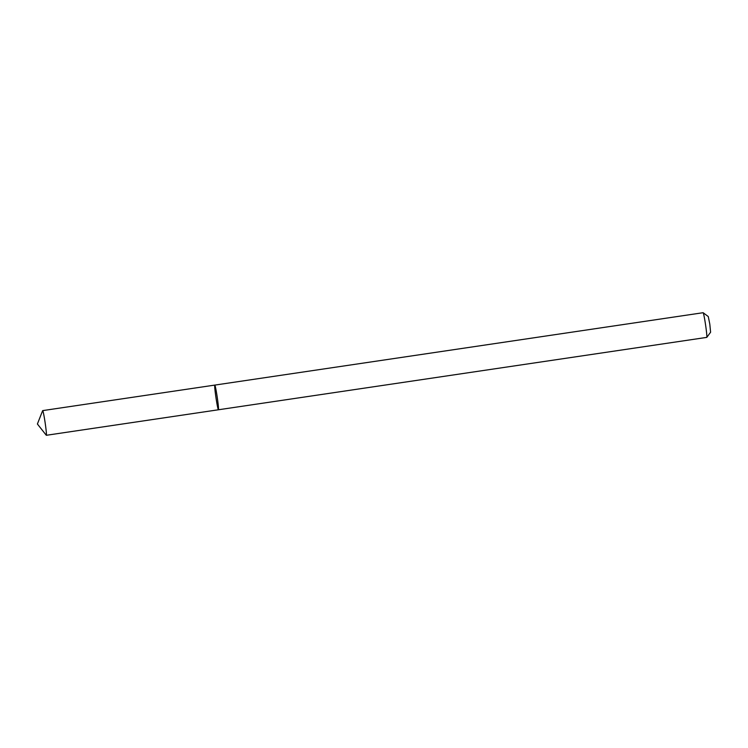 <?xml version="1.0" encoding="UTF-8"?>
<svg xmlns="http://www.w3.org/2000/svg" width="748" height="748" viewBox="0 0 748 748"><rect width="100%" height="100%" fill="white"/><g stroke="black" fill="none" stroke-linecap="round" stroke-linejoin="round"><path stroke-width="1.12" d="M706.795 337.367A12.473 0.654 -98.4 0 0 705.542 324.679A12.473 0.654 -98.4 0 0 703.148 312.729L708.272 316.544L709.805 324.146L710.6 332.224L706.795 337.367A12.473 0.654 -98.4 0 1 706.767 337.385L218.435 409.773A12.473 0.654 -98.4 0 0 217.21 397.066A12.473 0.654 -98.4 0 0 214.779 385.098A12.473 0.654 -98.4 0 0 215.957 397.534A12.473 0.654 -98.4 0 0 218.435 409.773A12.473 0.654 -98.4 0 0 217.21 397.066A12.473 0.654 -98.4 0 0 214.779 385.098L42.683 410.615A12.473 0.654 -98.4 0 0 42.636 410.671L37.4 424.004L46.273 435.243A12.473 0.654 -98.4 0 0 46.339 435.289A12.473 0.654 -98.4 0 0 45.114 422.573A12.473 0.654 -98.4 0 0 42.683 410.615M703.148 312.729A12.473 0.654 -98.4 0 0 703.111 312.711L214.779 385.098M218.435 409.773L46.339 435.289"/></g></svg>
